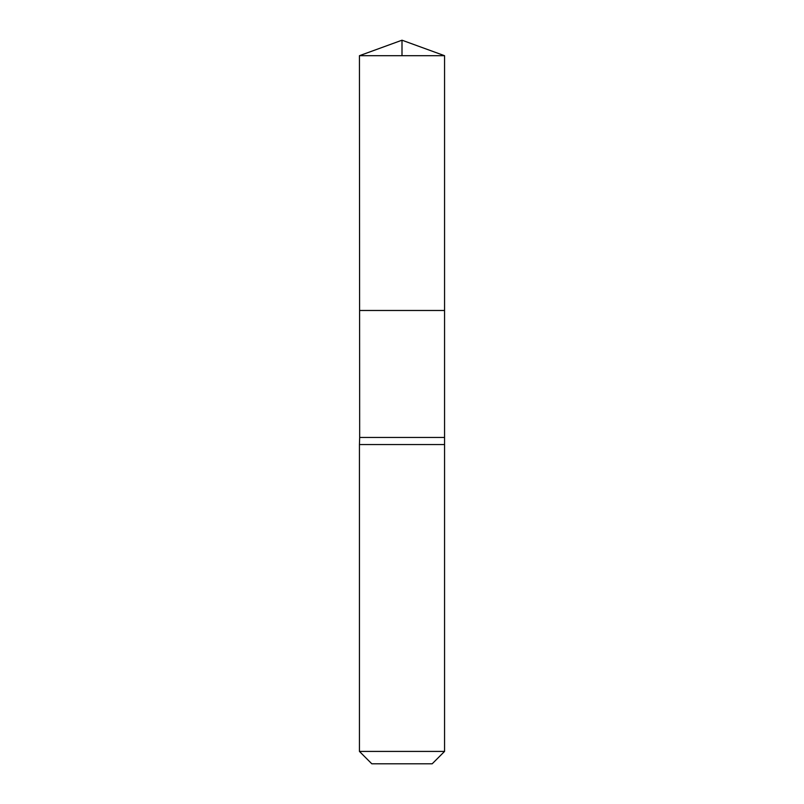 <?xml version="1.0" encoding="UTF-8"?>
<svg xmlns="http://www.w3.org/2000/svg" width="804" height="804" viewBox="0 0 804 804"><rect width="100%" height="100%" fill="white"/><g stroke="black" fill="none" stroke-linecap="round" stroke-linejoin="round"><path stroke-width="1.21" d="M444.331 437.466L359.669 437.466L359.599 310.485L444.401 310.485L359.599 310.485L359.438 55.697L444.562 55.697L444.562 444.562L359.438 444.562L359.669 437.466M444.562 751.418L359.438 751.418L371.81 763.8L432.19 763.8L444.562 751.418L444.562 444.562M359.438 751.418L359.438 444.562M359.438 55.697L402 40.2L444.562 55.697M402 55.697L402 40.2L359.438 55.697L359.599 310.485L402 310.485"/></g></svg>
